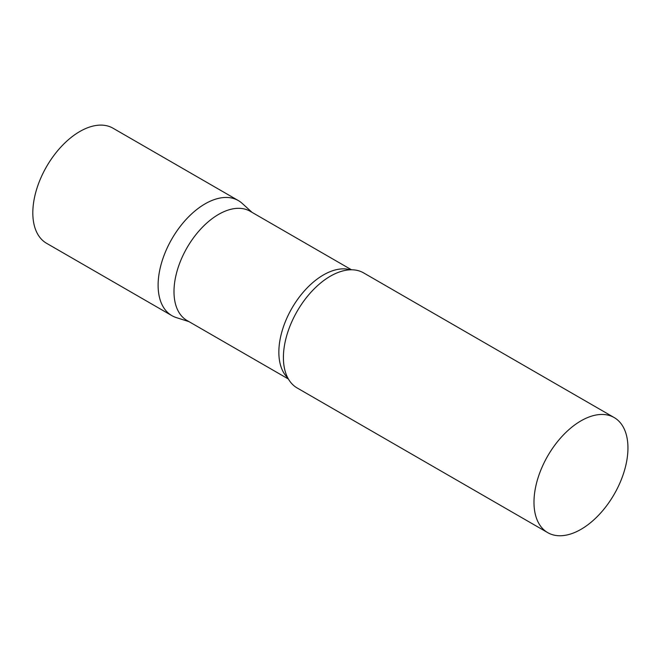 <?xml version="1.0" encoding="UTF-8"?>
<svg xmlns="http://www.w3.org/2000/svg" width="661" height="661" viewBox="0 0 661 661"><rect width="100%" height="100%" fill="white"/><g stroke="black" fill="none" stroke-linecap="round" stroke-linejoin="round"><path stroke-width="0.99" d="M171.877 315.644A66.447 38.363 -60 0 1 161.689 262.4A66.447 38.363 -60 0 1 205.1 203.844A66.447 38.363 -60 0 1 238.315 200.556L113.031 128.217A66.447 38.363 -60 0 0 79.807 131.514A66.447 38.363 -60 0 0 36.396 190.062A66.447 38.363 -60 0 0 46.584 243.306L171.877 315.644M351.487 269.779L250.139 211.264A63.076 36.421 120 0 0 201.531 228.169A63.076 36.421 120 0 0 173.992 291.641A63.076 36.421 120 0 0 187.055 320.519L288.411 379.034M252.114 212.404L242.199 203.398A66.447 38.363 120 0 0 189.864 215.577A66.447 38.363 120 0 0 158.111 285.221A66.447 38.363 120 0 0 176.28 317.586L189.029 321.659M614.185 417.562L363.608 272.894A66.447 38.363 120 0 0 339.812 271.845A66.447 38.363 120 0 0 283.404 357.56A66.447 38.363 120 0 0 284.362 367.896A66.447 38.363 120 0 0 297.161 387.974L547.746 532.65A66.447 38.363 120 0 0 598.949 514.845A66.447 38.363 120 0 0 627.95 447.976A66.447 38.363 120 0 0 614.185 417.562A66.447 38.363 120 0 0 562.99 435.368A66.447 38.363 120 0 0 533.981 502.228A66.447 38.363 120 0 0 547.746 532.65M350.289 269.804A63.076 36.421 120 0 0 303.548 291.84A63.076 36.421 120 0 0 278.851 352.189A63.076 36.421 120 0 0 287.824 377.985"/></g></svg>

